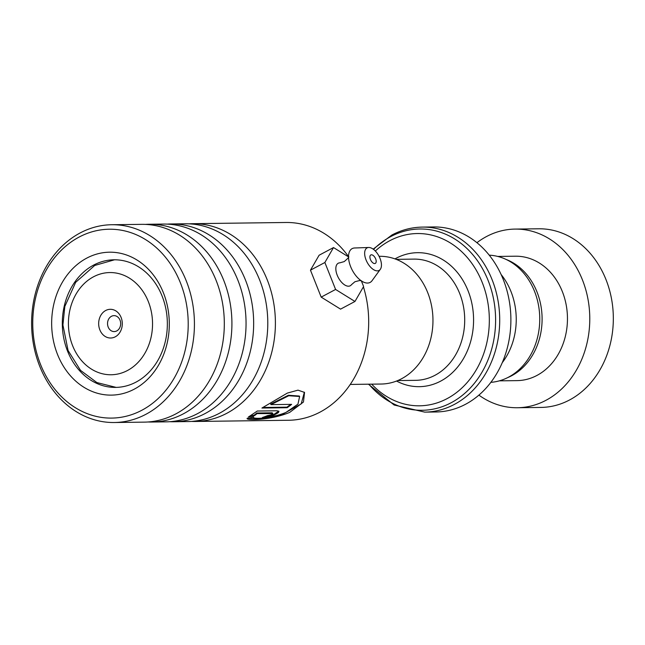 <?xml version="1.0" encoding="UTF-8"?>
<svg xmlns="http://www.w3.org/2000/svg" width="645" height="645" viewBox="0 0 645 645"><rect width="100%" height="100%" fill="white"/><g stroke="black" fill="none" stroke-linecap="round" stroke-linejoin="round"><path stroke-width="0.97" d="M489.224 255.162A63.678 52.414 89.3 0 1 538.809 307.044A63.678 52.414 89.3 0 1 508.574 377.14A63.678 52.414 89.3 0 1 490.869 382.34M350.259 384.428L381.219 384.033A63.863 52.568 -90.7 0 0 401.69 378.688A63.863 52.568 -90.7 0 0 431.739 306.77A63.863 52.568 -90.7 0 0 379.566 256.307L379.083 256.315M105.691 310.503A14.359 11.82 -90.7 0 0 99.677 329.41A14.359 11.82 -90.7 0 0 115.27 336.811A14.359 11.82 -90.7 0 0 121.284 317.912A14.359 11.82 -90.7 0 0 105.691 310.503M111.44 316.308A7.974 6.563 -90.7 0 0 107.691 325.282A7.974 6.563 -90.7 0 0 114.205 331.586A7.974 6.563 -90.7 0 0 116.761 330.917A7.974 6.563 -90.7 0 0 120.518 321.936A7.974 6.563 -90.7 0 0 114.004 315.639A7.974 6.563 -90.7 0 0 111.44 316.308M465.593 404.246A92.517 76.158 -90.7 0 0 509.115 300.062A92.517 76.158 -90.7 0 0 433.537 226.951L422.362 227.096A92.517 76.158 89.3 0 1 497.94 300.207A92.517 76.158 89.3 0 1 454.411 404.383A92.517 76.158 89.3 0 1 424.749 412.123L435.931 411.978A92.517 76.158 -90.7 0 0 465.593 404.246M371.681 384.154A86.14 70.902 -90.7 0 0 447.154 398.602A86.14 70.902 -90.7 0 0 483.258 285.179A86.14 70.902 -90.7 0 0 389.701 240.754A86.14 70.902 -90.7 0 0 375.334 251.018M501.117 274.52A63.807 52.519 89.3 0 1 502.253 362.683M478.888 395.119A89.332 73.53 -90.7 0 0 517.403 407.737L540.953 407.43A89.332 73.53 -90.7 0 0 569.591 399.956A89.332 73.53 -90.7 0 0 611.621 299.369A89.332 73.53 -90.7 0 0 538.648 228.79L515.097 229.088A89.332 73.53 -90.7 0 0 486.459 236.562A89.332 73.53 -90.7 0 0 476.921 242.697M507.502 377.688A62.21 51.213 -90.7 0 0 511.638 375.745A62.21 51.213 -90.7 0 0 542.01 315.381A62.21 51.213 -90.7 0 0 505.978 259.387M499.335 380.848L517.056 380.623A62.21 51.213 -90.7 0 0 536.995 375.414A62.21 51.213 -90.7 0 0 566.27 305.367A62.21 51.213 -90.7 0 0 515.444 256.21L497.722 256.436M517.403 407.737A89.332 73.53 -90.7 0 0 546.041 400.263A89.332 73.53 -90.7 0 0 588.071 299.675A89.332 73.53 -90.7 0 0 515.097 229.088M191.46 421.411A98.903 81.407 -90.7 0 0 195.266 421.475L288.557 420.266A98.903 81.407 -90.7 0 0 320.267 411.994A98.903 81.407 -90.7 0 0 363.425 286.84M361.716 281.776A98.903 81.407 -90.7 0 0 361.385 280.889M348.526 256.597A98.903 81.407 -90.7 0 0 286.001 222.485L192.71 223.686A98.903 81.407 -90.7 0 0 188.904 223.847M141.973 410.188A94.436 77.731 -90.7 0 0 181.551 285.84A94.436 77.731 -90.7 0 0 78.988 237.134A94.436 77.731 -90.7 0 0 39.41 361.482A94.436 77.731 -90.7 0 0 141.973 410.188M80.036 233.006A98.903 81.407 89.3 0 1 111.738 224.734A98.903 81.407 89.3 0 1 192.533 302.876A98.903 81.407 89.3 0 1 145.996 414.243A98.903 81.407 89.3 0 1 114.294 422.515A98.903 81.407 89.3 0 1 33.5 344.374A98.903 81.407 89.3 0 1 80.036 233.006M134.313 389.137A71.466 58.824 89.3 0 1 56.695 352.283A71.466 58.824 89.3 0 1 86.648 258.177A71.466 58.824 89.3 0 1 164.265 295.039A71.466 58.824 89.3 0 1 134.313 389.137M93.549 265.135A63.807 52.519 -90.7 0 0 63.532 336.988A63.807 52.519 -90.7 0 0 115.648 387.403A63.807 52.519 -90.7 0 0 136.103 382.066A63.807 52.519 -90.7 0 0 166.128 310.221A63.807 52.519 -90.7 0 0 114.004 259.798A63.807 52.519 -90.7 0 0 93.549 265.135M170.973 223.968L185.099 223.783A98.903 81.407 89.3 0 1 265.893 301.933A98.903 81.407 89.3 0 1 219.364 413.3A98.903 81.407 89.3 0 1 187.663 421.572L173.529 421.757A98.903 81.407 -90.7 0 0 205.231 413.477A98.903 81.407 -90.7 0 0 251.768 302.11A98.903 81.407 -90.7 0 0 170.973 223.968A98.903 81.407 -90.7 0 0 167.168 224.121M195.266 421.475A98.903 81.407 -90.7 0 0 226.975 413.203A98.903 81.407 -90.7 0 0 273.504 301.836A98.903 81.407 -90.7 0 0 192.71 223.686M149.237 224.25L163.362 224.065A98.903 81.407 89.3 0 1 244.157 302.215A98.903 81.407 89.3 0 1 197.628 413.582A98.903 81.407 89.3 0 1 165.918 421.854L151.793 422.032A98.903 81.407 -90.7 0 0 183.494 413.759A98.903 81.407 -90.7 0 0 230.023 302.392A98.903 81.407 -90.7 0 0 149.237 224.25A98.903 81.407 -90.7 0 0 145.431 224.404M111.738 224.734L141.626 224.347A98.903 81.407 89.3 0 1 222.42 302.489A98.903 81.407 89.3 0 1 175.892 413.864A98.903 81.407 89.3 0 1 144.182 422.136L114.294 422.515M257.291 411.034L248.285 417.122L254.42 415.711L257.105 413.598L272.948 413.574L272.15 412.808L272.351 413.397C273.069 414.171 271.432 414.912 267.449 415.638A98.903 81.407 89.3 0 1 262.426 417.492C268.723 417.13 274.061 415.477 278.455 412.534L278.938 411.373L277.132 410.776L257.291 411.034M247.269 418.25C244.576 420.572 270.247 420.58 289.702 412.389L303.456 402.029L304.545 392.418L297.998 390.152L287.347 393.087L261.918 408.043L287.186 407.713A98.903 81.407 89.3 0 0 291.645 404.367L270.964 404.633L288.742 395.74L299.635 396.49L297.942 404.157L285.945 412.437C270.771 418.71 252.026 419.444 253.445 417.041L247.269 418.661M253.332 416.573L253.445 417.041M169.724 421.693A98.903 81.407 -90.7 0 0 173.529 421.757M147.987 421.975A98.903 81.407 -90.7 0 0 151.793 422.032M249.446 416.227L254.251 415.106L256.904 413.002L257.105 413.598M254.251 415.106L254.42 415.711M256.904 413.002L272.15 412.808M264.772 416.678L273.883 414.437L278.737 411.115M247.261 418.274L258.83 418.637L281.889 414.63L301.207 403.899L304.367 392.208M262.805 407.471L286.928 407.164L287.186 407.713M290.669 404.383A98.266 80.883 89.3 0 1 286.928 407.164M299.635 396.49L299.304 396.03L288.42 395.256L270.674 404.101L270.964 404.633M361.458 280.777L359.62 280.527L354.919 281.744L351.485 284.671A12.763 6.668 -118 0 1 348.429 286.203A12.763 6.668 -118 0 1 337.004 274.649A12.763 6.668 -118 0 1 339.859 262.821A12.763 6.668 -118 0 1 340.044 262.813M371.48 254.791A4.789 2.499 62 0 0 370.802 254.952A4.789 2.499 62 0 0 370.553 259.766A4.789 2.499 62 0 0 374.624 263.563A4.789 2.499 62 0 0 375.293 263.402A4.789 2.499 62 0 0 375.543 258.589A4.789 2.499 62 0 0 371.48 254.791M368.851 247.486A12.763 6.668 -118 0 1 379.002 256.17A12.763 6.668 -118 0 1 380.316 269.32A12.763 6.668 -118 0 1 377.244 270.868A12.763 6.668 -118 0 1 365.812 259.298A12.763 6.668 -118 0 1 368.698 247.486A12.763 6.668 -118 0 1 368.851 247.486M380.316 269.32L372.028 280.728A19.14 10.006 -118 0 1 367.424 283.058A19.14 10.006 -118 0 1 358.894 278.914A19.14 10.006 -118 0 1 348.768 259.895A19.14 10.006 -118 0 1 354.605 247.986A19.14 10.006 -118 0 1 354.839 247.978M348.526 256.871L333.505 247.559L324.87 262.499L310.463 270.166L321.186 297.119L340.56 309.132L354.96 301.465L363.603 286.525L361.353 280.865M324.87 262.499L335.594 289.452L321.186 297.119M335.594 289.452L354.96 301.465M333.505 247.559L319.106 255.227L310.463 270.166M396.159 259.346L414.026 259.113A60.614 49.899 89.3 0 1 463.545 307.012A60.614 49.899 89.3 0 1 435.02 375.269A60.614 49.899 89.3 0 1 415.59 380.34L397.723 380.566M127.525 370.48A51.1 42.062 -90.7 0 0 148.939 303.19A51.1 42.062 -90.7 0 0 93.436 276.834A51.1 42.062 -90.7 0 0 72.022 344.124A51.1 42.062 -90.7 0 0 127.525 370.48M394.974 258.903A66.999 55.148 89.3 0 1 396.086 258.29A66.999 55.148 89.3 0 1 468.851 292.846A66.999 55.148 89.3 0 1 440.777 381.066A66.999 55.148 89.3 0 1 396.546 381.042M368.867 384.186A90.655 74.618 -90.7 0 0 451.226 402.706A90.655 74.618 -90.7 0 0 489.216 283.34A90.655 74.618 -90.7 0 0 390.757 236.586A90.655 74.618 -90.7 0 0 373.536 249.405M114.512 259.798L94.686 265.474L75.65 282.349L64.831 306.472L62.92 324.983L68.08 350.509L80.488 370.335L96.871 382.566L116.148 387.395M422.362 227.096C411.695 227.274 401.521 229.918 391.829 235.054L373.173 249.131M368.432 384.194L394.127 405.012L424.749 412.123M339.859 262.821L344.204 261.604C347.921 258.419 349.405 256.791 348.655 256.726M368.698 247.486L354.605 247.986"/></g></svg>
